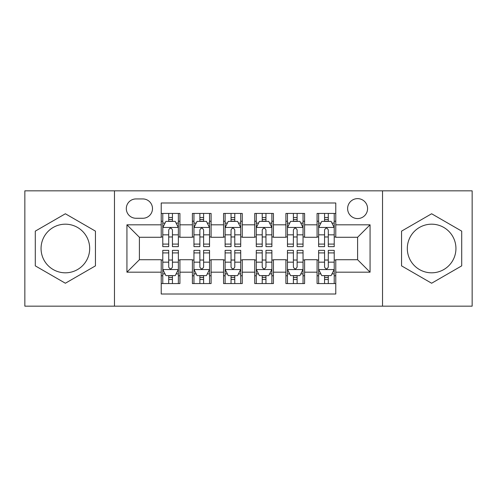 <?xml version="1.0" encoding="UTF-8"?>
<svg xmlns="http://www.w3.org/2000/svg" width="497" height="497" viewBox="0 0 497 497"><rect width="100%" height="100%" fill="white"/><g stroke="black" fill="none" stroke-linecap="round" stroke-linejoin="round"><path stroke-width="0.75" d="M431.626 224.184A24.316 24.316 0 0 0 407.316 248.5A24.316 24.316 0 0 0 431.626 272.816A24.316 24.316 0 0 0 455.942 248.5A24.316 24.316 0 0 0 431.626 224.184M357.598 198.626A9.977 9.977 0 0 0 347.62 208.603A9.977 9.977 0 0 0 357.598 218.574A9.977 9.977 0 0 0 367.575 208.603A9.977 9.977 0 0 0 357.598 198.626M65.374 272.816A24.316 24.316 0 0 1 41.058 248.5A24.316 24.316 0 0 1 65.374 224.184A24.316 24.316 0 0 1 89.684 248.5A24.316 24.316 0 0 1 65.374 272.816M382.535 306.164L472.15 306.164L472.15 190.836L382.535 190.836L382.535 306.164L114.465 306.164L114.465 190.836L24.85 190.836L24.85 306.164L114.465 306.164M335.779 213.43L317.074 213.43L317.074 224.812L304.605 224.812L304.605 237.28L317.074 237.28L317.074 224.812M304.605 224.812L304.605 213.43L285.905 213.43L285.905 224.812L273.437 224.812L273.437 237.28L285.905 237.28L285.905 224.812M273.437 224.812L273.437 213.43L254.731 213.43L254.731 224.812L242.269 224.812L242.269 237.28L254.731 237.28L254.731 224.812M242.269 224.812L242.269 213.43L223.563 213.43L223.563 224.812L211.095 224.812L211.095 237.28L223.563 237.28L223.563 224.812M211.095 224.812L211.095 213.43L192.395 213.43L192.395 237.28L179.926 237.28L179.926 213.43L161.221 213.43M161.221 283.57L179.926 283.57L179.926 259.72L192.395 259.72L192.395 283.57L211.095 283.57L211.095 259.72L223.563 259.72L223.563 272.188L211.095 272.188M223.563 272.188L223.563 283.57L242.269 283.57L242.269 259.72L254.731 259.72L254.731 272.188L242.269 272.188M254.731 272.188L254.731 283.57L273.437 283.57L273.437 259.72L285.905 259.72L285.905 272.188L273.437 272.188M285.905 272.188L285.905 283.57L304.605 283.57L304.605 259.72L317.074 259.72L317.074 272.188L304.605 272.188M135.973 218.264L142.832 218.264A9.66 9.66 0 0 0 152.492 208.603A9.66 9.66 0 0 0 142.832 198.937L135.973 198.937A9.66 9.66 0 0 0 126.313 208.603A9.66 9.66 0 0 0 135.973 218.264M382.535 190.836L114.465 190.836M335.779 224.812L335.779 202.993L161.221 202.993L161.221 237.28L139.402 237.28L139.402 259.72L161.221 259.72L161.221 294.007L335.779 294.007L335.779 259.72L357.598 259.72L357.598 237.28L335.779 237.28L335.779 224.812L370.066 224.812L370.066 272.188L335.779 272.188M161.221 272.188L126.934 272.188L126.934 224.812L161.221 224.812M317.074 272.188L317.074 283.57L335.779 283.57M161.221 221.227L162.78 221.227M168.7 221.227L172.44 221.227M178.367 221.227L179.926 221.227M161.221 236.97L162.78 236.97M168.7 236.97L172.44 236.97M178.367 236.97L179.926 236.97M161.221 260.03L162.78 260.03M168.7 260.03L172.44 260.03M178.367 260.03L179.926 260.03M161.221 275.773L162.78 275.773M168.7 275.773L172.44 275.773M178.367 275.773L179.926 275.773M192.395 236.97L193.954 236.97M199.875 236.97L203.615 236.97M209.535 236.97L211.095 236.97M192.395 221.227L193.954 221.227M199.875 221.227L203.615 221.227M209.535 221.227L211.095 221.227M192.395 260.03L193.954 260.03M199.875 260.03L203.615 260.03M209.535 260.03L211.095 260.03M192.395 275.773L193.954 275.773M199.875 275.773L203.615 275.773M209.535 275.773L211.095 275.773M223.563 260.03L225.122 260.03M231.043 260.03L234.783 260.03M240.71 260.03L242.269 260.03M223.563 275.773L225.122 275.773M231.043 275.773L234.783 275.773M240.71 275.773L242.269 275.773M223.563 221.227L225.122 221.227M231.043 221.227L234.783 221.227M240.71 221.227L242.269 221.227M223.563 236.97L225.122 236.97M231.043 236.97L234.783 236.97M240.71 236.97L242.269 236.97M254.731 260.03L256.29 260.03M262.217 260.03L265.957 260.03M271.878 260.03L273.437 260.03M254.731 275.773L256.29 275.773M262.217 275.773L265.957 275.773M271.878 275.773L273.437 275.773M254.731 221.227L256.29 221.227M262.217 221.227L265.957 221.227M271.878 221.227L273.437 221.227M254.731 236.97L256.29 236.97M262.217 236.97L265.957 236.97M271.878 236.97L273.437 236.97M285.905 260.03L287.465 260.03M293.385 260.03L297.125 260.03M303.046 260.03L304.605 260.03M285.905 275.773L287.465 275.773M293.385 275.773L297.125 275.773M303.046 275.773L304.605 275.773M285.905 221.227L287.465 221.227M293.385 221.227L297.125 221.227M303.046 221.227L304.605 221.227M285.905 236.97L287.465 236.97M293.385 236.97L297.125 236.97M303.046 236.97L304.605 236.97M317.074 260.03L318.633 260.03M324.56 260.03L328.3 260.03M334.22 260.03L335.779 260.03M317.074 275.773L318.633 275.773M324.56 275.773L328.3 275.773M334.22 275.773L335.779 275.773M317.074 221.227L318.633 221.227M324.56 221.227L328.3 221.227M334.22 221.227L335.779 221.227M317.074 236.97L318.633 236.97M324.56 236.97L328.3 236.97M334.22 236.97L335.779 236.97M139.402 237.28L126.934 224.812M139.402 259.72L126.934 272.188M370.066 224.812L357.598 237.28M370.066 272.188L357.598 259.72M65.374 283.234L95.449 265.864L95.449 231.136L65.374 213.766L35.293 231.136L35.293 265.864L65.374 283.234M461.707 231.136L431.626 213.766L401.551 231.136L401.551 265.864L431.626 283.234L461.707 265.864L461.707 231.136M172.44 217.487L168.7 217.487M178.367 244.089L172.44 244.089L172.44 246.63L178.367 246.63L178.367 227.614L175.248 221.382L165.899 221.382L162.78 227.614L162.78 246.63L168.7 246.63L168.7 244.089L162.78 244.089M162.78 227.614L162.78 213.43M178.367 227.614L178.367 213.43M168.7 221.382L168.7 213.43M172.44 213.43L172.44 221.382M172.44 244.089L172.44 229.956C171.198 227.551 169.949 227.551 168.7 229.956L168.7 244.089M168.7 279.513L172.44 279.513M162.78 252.911L168.7 252.911L168.7 250.37L162.78 250.37L162.78 269.386L165.899 275.618L175.248 275.618L178.367 269.386L178.367 250.37L172.44 250.37L172.44 252.911L178.367 252.911M178.367 269.386L178.367 283.57M162.78 269.386L162.78 283.57M172.44 275.618L172.44 283.57M168.7 283.57L168.7 275.618M168.7 252.911L168.7 267.044C169.949 269.449 171.198 269.449 172.44 267.044L172.44 252.911M203.615 217.487L199.875 217.487M209.535 244.089L203.615 244.089L203.615 246.63L209.535 246.63L209.535 227.614L206.417 221.382L197.067 221.382L193.954 227.614L193.954 246.63L199.875 246.63L199.875 244.089L193.954 244.089M193.954 227.614L193.954 213.43M209.535 227.614L209.535 213.43M199.875 221.382L199.875 213.43M203.615 213.43L203.615 221.382M203.615 244.089L203.615 229.956C202.366 227.551 201.123 227.551 199.875 229.956L199.875 244.089M234.783 217.487L231.043 217.487M240.71 244.089L234.783 244.089L234.783 246.63L240.71 246.63L240.71 227.614L237.591 221.382L228.241 221.382L225.122 227.614L225.122 246.63L231.043 246.63L231.043 244.089L225.122 244.089M225.122 227.614L225.122 213.43M240.71 227.614L240.71 213.43M231.043 221.382L231.043 213.43M234.783 213.43L234.783 221.382M234.783 244.089L234.783 229.956C233.54 227.551 232.292 227.551 231.043 229.956L231.043 244.089M265.957 217.487L262.217 217.487M271.878 244.089L265.957 244.089L265.957 246.63L271.878 246.63L271.878 227.614L268.759 221.382L259.409 221.382L256.29 227.614L256.29 246.63L262.217 246.63L262.217 244.089L256.29 244.089M256.29 227.614L256.29 213.43M271.878 227.614L271.878 213.43M262.217 221.382L262.217 213.43M265.957 213.43L265.957 221.382M265.957 244.089L265.957 229.956C264.708 227.551 263.466 227.551 262.217 229.956L262.217 244.089M297.125 217.487L293.385 217.487M303.046 244.089L297.125 244.089L297.125 246.63L303.046 246.63L303.046 227.614L299.933 221.382L290.583 221.382L287.465 227.614L287.465 246.63L293.385 246.63L293.385 244.089L287.465 244.089M287.465 227.614L287.465 213.43M303.046 227.614L303.046 213.43M293.385 221.382L293.385 213.43M297.125 213.43L297.125 221.382M297.125 244.089L297.125 229.956C295.883 227.551 294.634 227.551 293.385 229.956L293.385 244.089M199.875 279.513L203.615 279.513M193.954 252.911L199.875 252.911L199.875 250.37L193.954 250.37L193.954 269.386L197.067 275.618L206.417 275.618L209.535 269.386L209.535 250.37L203.615 250.37L203.615 252.911L209.535 252.911M209.535 269.386L209.535 283.57M193.954 269.386L193.954 283.57M203.615 275.618L203.615 283.57M199.875 283.57L199.875 275.618M199.875 252.911L199.875 267.044C201.117 269.449 202.366 269.449 203.615 267.044L203.615 252.911M231.043 279.513L234.783 279.513M225.122 252.911L231.043 252.911L231.043 250.37L225.122 250.37L225.122 269.386L228.241 275.618L237.591 275.618L240.71 269.386L240.71 250.37L234.783 250.37L234.783 252.911L240.71 252.911M240.71 269.386L240.71 283.57M225.122 269.386L225.122 283.57M234.783 275.618L234.783 283.57M231.043 283.57L231.043 275.618M231.043 252.911L231.043 267.044C232.292 269.449 233.534 269.449 234.783 267.044L234.783 252.911M262.217 279.513L265.957 279.513M256.29 252.911L262.217 252.911L262.217 250.37L256.29 250.37L256.29 269.386L259.409 275.618L268.759 275.618L271.878 269.386L271.878 250.37L265.957 250.37L265.957 252.911L271.878 252.911M271.878 269.386L271.878 283.57M256.29 269.386L256.29 283.57M265.957 275.618L265.957 283.57M262.217 283.57L262.217 275.618M262.217 252.911L262.217 267.044C263.46 269.449 264.708 269.449 265.957 267.044L265.957 252.911M293.385 279.513L297.125 279.513M287.465 252.911L293.385 252.911L293.385 250.37L287.465 250.37L287.465 269.386L290.583 275.618L299.933 275.618L303.046 269.386L303.046 250.37L297.125 250.37L297.125 252.911L303.046 252.911M303.046 269.386L303.046 283.57M287.465 269.386L287.465 283.57M297.125 275.618L297.125 283.57M293.385 283.57L293.385 275.618M293.385 252.911L293.385 267.044C294.634 269.449 295.877 269.449 297.125 267.044L297.125 252.911M328.3 217.487L324.56 217.487M334.22 244.089L328.3 244.089L328.3 246.63L334.22 246.63L334.22 227.614L331.101 221.382L321.752 221.382L318.633 227.614L318.633 246.63L324.56 246.63L324.56 244.089L318.633 244.089M318.633 227.614L318.633 213.43M334.22 227.614L334.22 213.43M324.56 221.382L324.56 213.43M328.3 213.43L328.3 221.382M328.3 244.089L328.3 229.956C327.051 227.551 325.802 227.551 324.56 229.956L324.56 244.089M324.56 279.513L328.3 279.513M318.633 252.911L324.56 252.911L324.56 250.37L318.633 250.37L318.633 269.386L321.752 275.618L331.101 275.618L334.22 269.386L334.22 250.37L328.3 250.37L328.3 252.911L334.22 252.911M334.22 269.386L334.22 283.57M318.633 269.386L318.633 283.57M328.3 275.618L328.3 283.57M324.56 283.57L324.56 275.618M324.56 252.911L324.56 267.044C325.802 269.449 327.051 269.449 328.3 267.044L328.3 252.911M192.395 272.188L179.926 272.188M192.395 224.812L179.926 224.812M178.286 227.458L162.861 227.458M162.78 223.097L165.041 223.097M176.106 223.097L178.367 223.097M168.7 234.839L162.78 234.839M178.367 234.839L172.44 234.839M172.44 219.469L168.7 219.469M162.861 269.542L178.286 269.542M178.367 273.903L176.106 273.903M165.041 273.903L162.78 273.903M172.44 262.161L178.367 262.161M162.78 262.161L168.7 262.161M168.7 277.531L172.44 277.531M209.461 227.458L194.029 227.458M193.954 223.097L196.209 223.097M207.28 223.097L209.535 223.097M199.875 234.839L193.954 234.839M209.535 234.839L203.615 234.839M203.615 219.469L199.875 219.469M240.629 227.458L225.197 227.458M225.122 223.097L227.384 223.097M238.448 223.097L240.71 223.097M231.043 234.839L225.122 234.839M240.71 234.839L234.783 234.839M234.783 219.469L231.043 219.469M271.803 227.458L256.371 227.458M256.29 223.097L258.552 223.097M269.616 223.097L271.878 223.097M262.217 234.839L256.29 234.839M271.878 234.839L265.957 234.839M265.957 219.469L262.217 219.469M302.971 227.458L287.539 227.458M287.465 223.097L289.72 223.097M300.791 223.097L303.046 223.097M293.385 234.839L287.465 234.839M303.046 234.839L297.125 234.839M297.125 219.469L293.385 219.469M194.029 269.542L209.461 269.542M209.535 273.903L207.28 273.903M196.209 273.903L193.954 273.903M203.615 262.161L209.535 262.161M193.954 262.161L199.875 262.161M199.875 277.531L203.615 277.531M225.197 269.542L240.629 269.542M240.71 273.903L238.448 273.903M227.384 273.903L225.122 273.903M234.783 262.161L240.71 262.161M225.122 262.161L231.043 262.161M231.043 277.531L234.783 277.531M256.371 269.542L271.803 269.542M271.878 273.903L269.616 273.903M258.552 273.903L256.29 273.903M265.957 262.161L271.878 262.161M256.29 262.161L262.217 262.161M262.217 277.531L265.957 277.531M287.539 269.542L302.971 269.542M303.046 273.903L300.791 273.903M289.72 273.903L287.465 273.903M297.125 262.161L303.046 262.161M287.465 262.161L293.385 262.161M293.385 277.531L297.125 277.531M334.139 227.458L318.714 227.458M318.633 223.097L320.894 223.097M331.959 223.097L334.22 223.097M324.56 234.839L318.633 234.839M334.22 234.839L328.3 234.839M328.3 219.469L324.56 219.469M318.714 269.542L334.139 269.542M334.22 273.903L331.959 273.903M320.894 273.903L318.633 273.903M328.3 262.161L334.22 262.161M318.633 262.161L324.56 262.161M324.56 277.531L328.3 277.531"/></g></svg>
